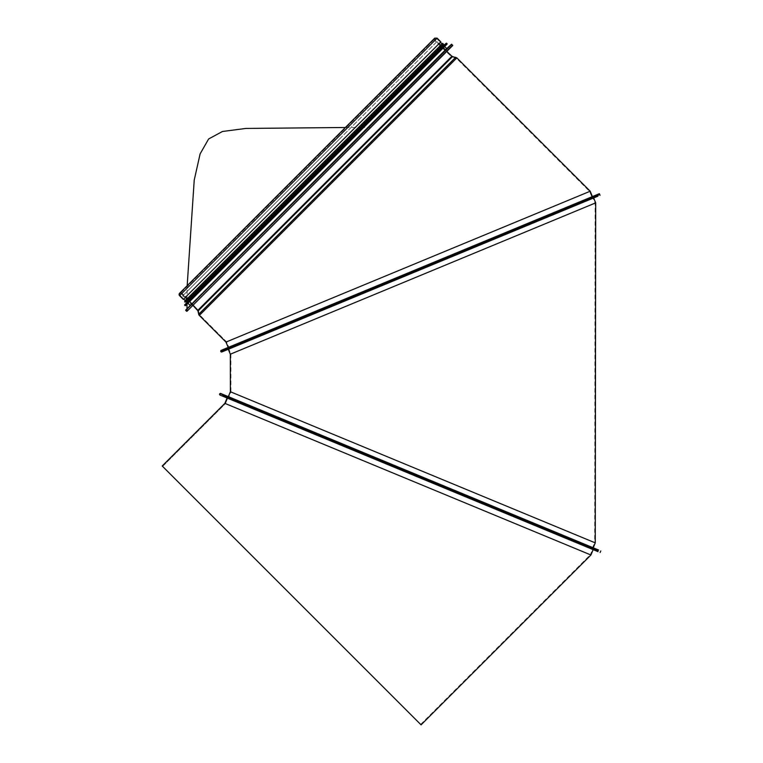 <?xml version="1.0" encoding="UTF-8"?>
<svg xmlns="http://www.w3.org/2000/svg" width="763" height="763" viewBox="0 0 763 763"><rect width="100%" height="100%" fill="white"/><g stroke="black" fill="none" stroke-linecap="round" stroke-linejoin="round"><path stroke-width="0.57" stroke-dasharray="3.81 2.86" d="M592.222 548.568L228.49 397.914L592.222 548.568L594.682 542.627L232.066 392.43L594.682 542.636L595.111 203.101L230.903 353.965L595.111 203.101L592.651 197.169L228.442 348.023L592.651 197.169M222.548 395.453L598.154 551.029L222.548 395.453L222.786 394.872L598.402 550.457L222.786 394.872M228.147 397.094L593.042 548.235L228.147 397.094L228.337 396.646M595.264 542.875L230.369 391.734M228.442 348.023L230.903 353.965L230.951 391.972L232.066 392.43L230.951 391.972L232.066 392.43L230.951 391.972L228.49 397.914M222.5 350.484L598.593 194.708L222.5 350.484L222.739 351.066L598.831 195.28L222.739 351.066M228.099 348.844L593.471 197.503L228.099 348.844L228.29 349.292M230.321 354.204L595.693 202.863M590.924 554.997L224.866 403.369L225.447 403.608L162.633 466.412L420.661 724.44L162.633 466.412L225.447 403.608L587.129 553.423L225.447 403.608L227.908 397.666L225.447 403.608L588.311 553.909L230.016 405.506L590.343 554.758L589.704 554.491L590.343 554.758L592.803 548.816M227.908 397.666L598.221 551.058L227.908 397.666M587.129 553.423L589.704 554.491L587.129 553.423M220.354 394.538L220.536 394.089L598.402 550.609L220.536 394.089L598.402 550.609L220.536 394.089L220.354 394.538M220.536 394.089L593.118 548.416L220.536 394.089M225.905 396.312L226.144 395.73L593.356 547.844L226.144 395.73L593.356 547.844L226.144 395.73L225.905 396.312M226.144 395.73L598.64 550.028L226.144 395.73M220.116 395.12L597.982 551.639L220.116 395.12M421.071 724.85L162.223 466.002M225.982 342.082L590.19 191.227M226.563 341.843L589.599 191.465L226.563 341.843L589.484 191.513L226.563 341.843L589.484 191.513L226.563 341.843L199.725 315.005L226.563 341.843L229.024 347.785L592.059 197.407L221.48 350.913L597.496 195.156L221.661 351.352L599.794 194.727L221.661 351.352L594.434 196.949L227.021 349.139L227.26 349.721L594.682 197.531L227.26 349.721L594.682 197.531L594.434 196.949M221.899 351.934L227.26 349.721M228.204 347.442L599.375 193.697M199.725 315.005A1.745 1.745 0 0 1 199.257 314.156A1.745 1.745 -135 0 0 199.725 315.005L456.436 58.293L199.725 315.005M199.257 314.156L198.523 310.903L199.257 314.156L455.587 57.826L199.257 314.156M198.523 310.903A1.745 1.745 0 0 0 198.103 310.093A1.745 1.745 45 0 1 198.523 310.903L452.335 57.091L198.523 310.903M188.118 300.279L192.877 305.362L188.118 300.279A0.582 0.582 0 0 1 188.118 300.279A0.582 0.582 -135 0 0 188.108 300.269L181.556 293.707L188.108 300.269L441.71 46.686L188.108 300.269M198.103 310.093L188.547 299.888L198.103 310.093L451.524 56.662L198.103 310.093M188.547 299.888A1.164 1.164 0 0 0 188.518 299.859A1.164 1.164 45 0 1 188.547 299.888L441.319 47.115L188.547 299.888M188.518 299.859L181.966 293.297L188.518 299.859L441.291 47.087L188.518 299.859M179.992 295.271A1.106 1.106 0 0 1 179.992 293.707A1.106 1.106 0 0 1 181.556 293.707A1.106 1.106 -135 0 0 179.992 293.707A1.106 1.106 -135 0 0 179.992 295.271L183.73 299.001L179.992 295.271L436.703 38.56L179.992 295.271L436.703 38.56L179.992 295.271L183.73 299.001L183.311 299.411L440.432 42.289L183.73 299.001M181.966 293.297A1.679 1.679 0 0 0 179.582 293.297A1.679 1.679 45 0 1 181.966 293.297L434.729 40.525L181.966 293.297M440.842 41.879L183.311 299.411M447.128 51.111L192.543 305.686L447.128 51.111L437.275 41.269L182.7 295.844L437.275 41.269C435.673 41.784 435.12 41.231 435.635 39.628L181.06 294.203L435.635 39.628M452.707 45.532L192.543 305.686L182.7 295.844M446.717 48.574L190.006 305.276M444.657 46.524L187.956 303.226L444.657 46.524M447.128 44.054L357.027 134.154M443.599 45.456L186.887 302.167M442.855 44.712L186.143 301.423L442.855 44.712M443.427 44.14L185.571 301.995M442.607 43.319L184.751 301.175M442.035 43.892L185.323 300.603L442.035 43.892M436.703 38.56L440.432 42.289L436.703 38.56L435.139 38.56L179.992 293.707L435.139 38.56L435.139 40.115L181.556 293.707L435.139 40.115L446.794 51.445M437.113 38.15L179.582 295.682M456.846 57.883L199.315 315.415M455.711 57.263L198.695 314.28M452.459 56.529L197.96 311.027M451.925 56.243L197.674 310.493M452.707 45.208L186.639 311.275M451.791 44.292L185.724 310.36M451.477 44.283L185.724 310.045M447.128 43.729L185.161 305.686M446.613 43.224L184.656 305.181M446.307 43.205L184.636 304.876M598.402 550.457L598.154 551.029M598.831 195.28L598.593 194.708M595.417 548.692L595.178 549.274M420.661 724.44L590.343 554.758M434.729 38.15L434.729 40.525L441.319 47.115L451.524 56.662L456.436 58.293L589.608 191.465L592.059 197.407M181.06 294.203L182.7 294.203L182.7 295.844L338.858 139.686M186.983 303.865L186.992 302.053M187.002 300.565L187.173 285.705M345.401 127.488L358.448 127.488M360.889 127.488L370.751 127.488M387.833 98.103L186.391 299.535M187.212 300.355L316.569 170.998"/><path stroke-width="1.14" d="M228.337 396.646L230.369 391.734L595.264 542.875L595.693 202.863L230.321 354.204L228.29 349.292M220.784 393.517L598.64 550.028L220.784 393.517A0.868 0.868 0 0 0 219.639 393.985A0.868 0.868 0 0 0 220.116 395.12L597.982 551.639L220.116 395.12A0.868 0.868 112.5 0 1 219.639 393.985A0.868 0.868 112.5 0 1 220.784 393.517M227.088 398.009L224.866 403.369L227.088 398.009M407.89 479.183L224.866 403.369L162.223 466.002L421.071 724.85L590.924 554.997L407.89 479.183M162.223 466.002L224.866 403.369M600.042 195.309L599.375 193.697L221.232 350.331A0.868 0.868 0 0 0 220.765 351.466A0.868 0.868 0 0 0 221.899 351.934L597.915 196.186L227.26 349.721M225.982 342.082L228.204 347.442L225.982 342.082L590.19 191.227L456.846 57.883L199.315 315.415L225.982 342.082L199.315 315.415A2.318 2.318 45 0 1 198.695 314.28A2.318 2.318 0 0 0 199.315 315.415M197.96 311.027L198.695 314.28L197.96 311.027A1.164 1.164 -135 0 0 197.674 310.493A1.164 1.164 0 0 1 197.96 311.027L452.459 56.529L456.846 57.883M192.877 305.362L197.674 310.493L192.877 305.362M179.582 293.297L179.582 293.297A1.679 1.679 0 0 0 179.582 295.682A1.679 1.679 45 0 1 179.582 293.297L434.729 38.15L179.582 293.297M183.311 299.411L179.582 295.682L183.311 299.411L440.842 41.879L437.113 38.15L434.729 38.15M192.543 305.686L452.707 45.532L451.477 44.283L446.717 48.574L444.657 46.524M451.477 44.283L185.724 310.045L446.717 48.574M190.006 305.276L187.956 303.226L185.619 305.562L447.128 44.054L446.307 43.205L443.599 45.456L442.855 44.712M446.307 43.205L184.636 304.876L443.599 45.456M185.571 301.995L443.427 44.14L442.607 43.319L184.751 301.175M442.035 43.892L440.432 42.289M179.582 295.682L437.113 38.15M198.695 314.28L455.711 57.263M197.674 310.493L451.925 56.243L452.459 56.529M186.973 309.12L186.954 311.285L452.707 45.208M186.639 311.275L185.724 310.36L451.791 44.292M187.956 303.226L447.128 43.729M185.161 305.686L184.656 305.181L446.613 43.224M595.264 542.875L593.042 548.235M595.693 202.863L593.471 197.503M230.369 391.734L230.321 354.204M600.109 552.517L600.777 550.915M590.924 554.997L593.147 549.637M592.403 196.587L590.18 191.227M446.794 51.445L451.925 56.243M186.973 308.653L186.983 303.865M186.992 302.053L187.002 300.565M187.173 285.705L194.222 180.135L200.106 153.907L208.623 138.971L222.462 131.484L245.82 128.442L345.401 127.488M358.448 127.488L360.889 127.488M186.887 302.167L186.143 301.423M186.391 299.535L184.713 301.957L185.504 302.062L187.212 300.355M185.323 300.603L183.73 299.001"/></g></svg>
